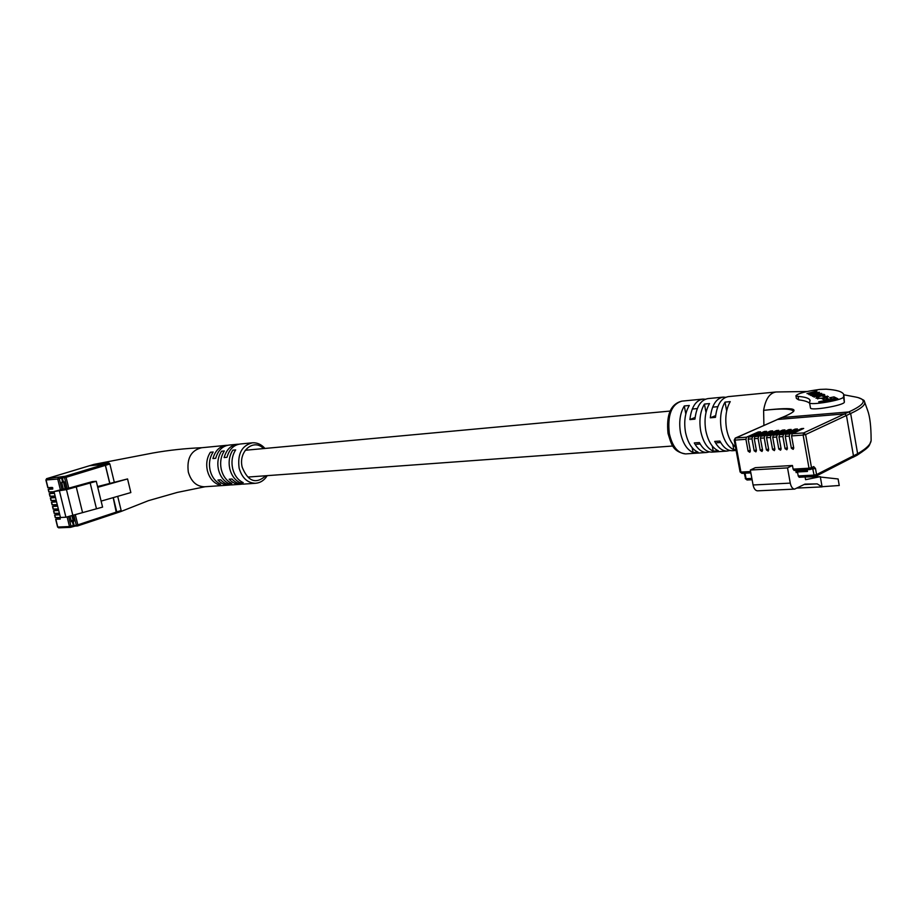 <?xml version="1.0" encoding="UTF-8"?>
<svg xmlns="http://www.w3.org/2000/svg" width="917" height="917" viewBox="0 0 917 917"><rect width="100%" height="100%" fill="white"/><g stroke="black" fill="none" stroke-linecap="round" stroke-linejoin="round"><path stroke-width="1.38" d="M52.773 489.025L52.269 487.443L47.971 487.661M52.67 489.059L48.223 489.369L52.808 487.89M53.851 493.335L53.346 491.753L49.037 491.936M53.748 493.369L49.289 493.655L53.862 492.165M54.917 497.633L54.412 496.051L50.103 496.223M54.814 497.667L50.355 497.931L54.917 496.441M55.994 501.92L55.478 500.35L51.169 500.499M55.88 501.954L51.421 502.218L55.971 500.705M57.06 506.218L56.545 504.637L52.235 504.774M56.946 506.253L52.487 506.493L57.014 504.969M58.126 510.505L57.611 508.935L53.301 509.05M58.012 510.54L53.541 510.758L58.069 509.233M59.192 514.792L58.677 513.222L54.355 513.314M59.078 514.827L54.607 515.033L59.112 513.497M60.27 519.068L59.743 517.497L55.421 517.589M60.144 519.114L55.673 519.297L60.155 517.761M93.889 464.415L46.721 478.64L65.187 476.278L104.561 464.334L105.444 465.343L66.081 477.31L68.764 488.153L92.434 481.597L96.274 481.299L66.46 489.632L54 491.535L60.407 489.861L57.725 479.029L46.068 479.992L48.005 487.775M104.561 464.334L89.625 465.698M75.366 514.907L77.83 524.856L116.768 511.938L113.295 497.61M109.799 483.236L105.444 465.343M116.768 511.938L116.493 513.004L77.555 525.945L77.83 524.856L76.283 525.189L73.864 515.4M65.783 488.589L64.098 481.769L61.645 482.273L63.342 489.093L67.216 488.486L64.534 477.642L61.588 477.986L62.574 481.998M54 491.535L60.453 517.497L65.921 517.211L102.589 507.112L101.111 501.106L130.844 492.567L127.555 478.938L97.557 486.549M101.111 501.106L97.752 487.328L127.555 478.938M60.694 476.955L61.588 477.986L59.273 478.697L61.955 489.529L63.342 489.093M61.955 489.529L60.407 489.861M68.764 488.153L67.216 488.486M96.434 508.603L90.107 482.766M96.274 481.299L97.752 487.328M82.553 512.569L76.168 486.618M70.116 516.489L71.423 521.773L73.864 521.269L72.523 515.835M64.201 482.193L63.548 482.239L65.164 488.784M71.904 516.019L73.2 520.558L71.285 521.2L73.154 520.581M61.771 482.789L63.502 481.815M243.716 484.096L243.177 484.13C239.005 484.245 235.279 482.537 231.99 479.006L229.158 479.213C232.448 482.732 236.173 484.44 240.334 484.325L242.019 484.13M232.414 484.864L231.886 484.898C227.725 485.013 224 483.328 220.722 479.82L217.937 480.027C221.215 483.523 224.929 485.208 229.09 485.093L230.752 484.898M243.223 482.663C237.939 480.153 234.42 475.442 232.643 468.541C231.187 461.526 232.196 455.313 235.658 449.903L232.803 450.167C229.342 455.566 228.333 461.767 229.777 468.77C231.554 475.659 235.084 480.348 240.357 482.858L243.223 482.663M231.852 483.454C226.579 480.955 223.06 476.29 221.284 469.447C219.851 462.489 220.859 456.334 224.321 450.958L221.513 451.221C218.051 456.586 217.042 462.73 218.475 469.676C220.252 476.508 223.771 481.161 229.032 483.649L231.852 483.454M220.653 484.222C215.392 481.757 211.884 477.127 210.119 470.341C208.686 463.44 209.695 457.331 213.157 452.001L210.394 452.253C206.933 457.572 205.924 463.681 207.357 470.57C209.122 477.333 212.629 481.952 217.891 484.417L220.653 484.222M204.961 486.732L204.434 486.778C196.547 486.514 191.172 481.62 188.317 472.083C186.61 458.431 191.057 450.316 201.648 447.737L225.8 445.387M117.708 496.338L121.147 510.482L120.895 511.537L116.574 512.958M93.958 464.392L108.974 462.993L109.868 464.002L114.247 482.044M238.672 444.229L237.48 444.264C230.866 445.158 226.419 449.594 224.138 457.56L226.969 457.308C229.25 449.319 233.697 444.883 240.311 443.988L252.026 442.842M227.427 445.307L226.258 445.353C219.656 446.247 215.22 450.648 212.927 458.546L215.713 458.305C218.005 450.385 222.441 445.971 229.044 445.077L237.022 444.298M77.647 525.899L116.402 513.039L113.204 497.633M109.708 483.27L105.363 465.366L104.469 464.369L89.465 465.744L46.515 478.731M217.891 484.417L219.748 483.798M229.032 483.649L230.924 483.007M240.357 482.858L242.283 482.204M793.583 447.198L791.371 448.241L793.171 449.364L793.744 448.081L791.566 435.93L792.15 433.775L803.705 432.916L844.58 413.899L777.559 419.459L735.64 438.005L746.53 437.191L758.256 431.964L760.514 431.781L748.799 437.019L752.582 436.733L764.297 431.494L766.566 431.322L754.874 436.572L758.691 436.286L770.372 431.024L772.664 430.852L760.984 436.114L764.824 435.816L776.481 430.554L778.785 430.371L767.139 435.644L771.002 435.357L782.637 430.073L784.952 429.901L773.329 435.185L777.226 434.899L788.826 429.603L791.165 429.42L779.565 434.715L783.485 434.429L795.062 429.122L797.412 428.938L785.835 434.245L789.778 433.947L801.332 428.64L803.693 428.457L792.15 433.775M791.371 448.241L789.193 436.102L789.778 433.947M787.267 447.634L785.067 448.665L786.855 449.788L787.428 448.516L785.25 436.389L785.835 434.245M785.067 448.665L782.889 436.572L783.485 434.429M780.997 448.069L778.808 449.089L780.585 450.213L781.146 448.94L778.969 436.859L779.565 434.715M778.808 449.089L776.63 437.031L777.226 434.899M774.762 448.505L772.584 449.513L774.349 450.625L774.911 449.353L772.733 437.317L773.329 435.185M772.584 449.513L770.406 437.489L771.002 435.357M768.561 448.929L766.406 449.926L768.159 451.038L768.721 449.777L766.543 437.776L767.139 435.644M766.406 449.926L764.228 437.948L764.824 435.816M762.417 449.353L760.262 450.35L762.004 451.451L762.566 450.19L760.388 438.234L760.984 436.114M760.262 450.35L758.084 438.395L758.691 436.286M756.296 449.777L754.164 450.751L755.883 451.863L756.445 450.602L754.267 438.681L754.874 436.572M754.164 450.751L751.986 438.853L752.582 436.733M750.221 450.19L748.1 451.164L749.808 452.276L750.37 451.015L748.192 439.128L748.799 437.019M748.1 451.164L745.922 439.3L746.53 437.191M757.66 490.824L757.465 490.836C755.356 490.606 753.889 488.658 753.075 484.978L750.335 470.043L755.333 467.67L792.46 465.492L793.113 469.114L809.012 468.209L803.12 435.071L791.566 435.93M856.34 455.474L857.624 453.709L850.655 413.498L848.798 411.951L844.58 413.899L846.448 415.458L844.58 413.899L777.559 419.459L781.892 417.544L848.798 411.951C865.533 404.282 867.688 399.296 855.274 396.958L843.846 394.803M864.731 402.311L867.688 410.541C869.924 416.65 871.07 426.348 871.116 439.621C871.505 443.587 867.001 448.287 857.624 453.709L853.463 455.829L846.448 415.458L805.619 434.543L811.499 467.67L813.711 466.57L815.5 468.507L816.566 474.57L853.463 455.829L852.741 457.445L853.463 455.829L846.448 415.458L850.655 413.498C861.9 408.317 866.427 404.202 864.238 401.153C864.811 400.626 862.782 399.445 858.163 397.611M776.802 419.791L735.205 438.12L734.46 439.805M805.596 479.683L820.291 476.68L805.103 476.966L805.596 479.683M822.068 486.698L839.25 485.506L838.104 478.961L820.348 477.035M818.17 476.794L814.984 476.45M797.205 488.062L822.102 486.893L817.196 483.889L804.954 484.107L794.626 489.105C792.54 488.876 791.084 486.881 790.271 483.121L787.531 467.899L792.46 465.492M795.761 470.352L796.174 472.656L797.503 471.991L798.214 475.946L814.09 475.098L812.657 468.404M809.803 469.527L794.099 470.444L793.113 469.114M822.102 486.893L820.291 476.68M814.858 476.404L799.177 477.276L798.214 475.946M804.14 484.52L817.196 483.889M750.335 470.043L787.531 467.899M750.61 472.885L751.161 474.548M797.503 471.991L807.476 471.441L807.166 469.71M776.63 431.357L776.481 430.554M770.521 431.815L770.372 431.024M764.434 432.274L764.297 431.494M758.405 432.732L758.256 431.964M782.786 430.887L782.637 430.073M788.975 430.417L788.826 429.603M795.211 429.947L795.062 429.122M801.481 429.477L801.332 428.64M819.936 389.416L826.137 389.186C836.568 389.863 842.436 391.628 843.743 394.482L843.48 397.05C842.654 400.213 809.665 405.738 809.551 402.758L809.975 400.179C809.081 398.196 805.115 396.946 798.054 396.408L795.922 395.743C798.122 393.324 806.135 391.215 819.936 389.416M709.506 451.909L706.755 452.471C701.975 452.471 697.814 449.296 694.284 442.934L699.339 442.556C702.869 448.94 707.018 452.127 711.798 452.127L712.314 452.092M729.909 450.488L727.101 451.084C722.344 451.084 718.206 447.863 714.687 441.421L719.856 441.043C723.375 447.496 727.513 450.728 732.259 450.728L732.775 450.694M735.961 449.582L733.818 449.731C727.754 446.9 723.593 440.137 721.335 429.454C719.581 418.542 720.819 409.429 725.026 402.116L730.241 401.623C726.046 408.948 724.82 418.095 726.573 429.041C728.201 437.237 731.181 443.289 735.526 447.198M705.815 430.703C708.073 441.295 712.245 447.989 718.332 450.786L713.22 451.141C707.133 448.356 702.961 441.673 700.703 431.105C698.949 420.307 700.198 411.297 704.439 404.065L709.54 403.583C705.311 410.827 704.061 419.871 705.815 430.703M685.515 432.32C687.773 442.796 691.957 449.422 698.066 452.184L693.08 452.528C686.948 449.777 682.764 443.175 680.506 432.721C678.763 422.049 680.024 413.12 684.3 405.956L689.297 405.486C685.022 412.673 683.761 421.614 685.515 432.32M793.537 411.595L793.537 411.595C792.575 408.673 782.602 408.26 763.62 410.346C765.5 399.113 769.627 392.992 776.011 391.995L776.435 391.972M763.907 425.419L763.62 410.346C796.69 406.609 802.776 409.005 781.892 417.544L781.146 417.865M843.915 395.479L844.374 402.208C843.583 405.52 810.594 411.068 810.479 407.996L810.456 407.836M809.642 403.228C807.728 401.623 804.071 400.5 798.673 399.869L796.403 398.425L795.922 395.743M852.18 457.594L815.843 476.232L816.566 474.57L814.09 475.098L815.053 476.439L799.177 477.276M722.814 397.153L707.981 398.597C700.783 399.858 696.439 406.712 694.948 419.149L689.893 419.585C691.384 407.182 695.739 400.351 702.938 399.078L705.276 399.227M775.576 392.029L728.396 396.614C721.243 397.875 716.934 404.798 715.466 417.361L710.297 417.82C711.764 405.28 716.085 398.379 723.249 397.107L725.645 397.279M725.026 402.116L726.665 410.988M732.809 444.298L733.818 449.731M704.439 404.065L706.01 412.49M712.268 446.017L713.22 451.141M684.3 405.956L685.813 413.98M692.163 447.691L693.08 452.528M715.638 415.584L710.297 417.82M695.12 417.43L689.893 419.585M825.885 396.35L826.779 396.843L822.079 398.173L818.365 398.402L817.471 397.898L818.824 397.072L815.935 398.15L822.423 398.379L828.464 396.637L822.503 396.293L825.885 396.35M810.949 395.559L821.701 393.37L811.167 394.734L810.582 394.367L812.955 393.565L819.42 392.258L808.473 393.301L816.898 391.02L806.971 393.576L810.307 393.932L808.943 394.608L811.854 395.112L810.949 395.559M818.984 396.637L824.796 394.883L823.89 394.333L818.228 394.585L812.439 396.339L818.984 396.637M826.423 397.978L822.24 398.826L824.463 399.95L828.67 399.09L826.423 397.978L826.687 399.503M837.84 398.746L834.012 396.889L829.656 397.772L832.258 399.055L818.675 401.818L819.798 402.403L837.84 398.746M832.395 399.846L832.258 399.055M835.674 399.182L834.287 398.505L832.051 398.952M834.287 398.505L834.012 396.889M813.929 396.075L818.698 396.419L823.294 395.135L822.297 394.574L816.348 395.238L813.929 396.075L814.09 397.118M810.525 395.193L810.307 393.932M48.395 489.38L49.071 492.062M49.472 493.667L50.137 496.349M50.538 497.954L51.203 500.625M51.604 502.229L52.269 504.912M52.659 506.516L53.324 509.187M53.725 510.78L54.39 513.451M54.791 515.056L55.456 517.727M55.857 519.32L57.771 527.046L69.497 526.541L67.147 517.073M55.673 519.297L57.588 527.023L58.711 527.848L57.737 526.908M63.009 476.462L62.356 477.826L63.353 481.826M74.919 526.083L73.142 526.496M75.274 526.049L70.85 527.252M72.913 515.709L66.46 489.632M65.921 517.211L59.467 491.134M68.706 516.798L71.033 526.209L73.326 525.452L72.34 521.475M58.952 527.814L70.437 527.355L69.497 526.541L71.033 526.209L70.769 527.286L73.062 526.53L74.094 525.281L73.108 521.303M74.094 525.281L77.555 525.945L75.034 526.094L74.094 525.281M66.081 477.31L65.187 476.278L64.534 477.642L66.081 477.31M59.273 478.697L58.379 477.654L57.725 479.029L59.273 478.697M47.822 487.752L45.884 479.981L46.721 478.64L46.045 479.878M71.171 520.73L73.578 520.122M263.557 448.573C253.619 438.039 237.996 451.485 242.248 467.349C248.106 481.62 255.969 484.417 265.827 475.751M267.225 475.648C264.291 480.359 260.336 482.904 255.373 483.293C247.395 482.972 241.962 477.883 239.108 468.025C237.354 453.869 241.824 445.467 252.484 442.796C257.264 442.556 261.414 444.447 264.956 448.447M116.688 511.961L121.147 510.482M105.363 465.366L109.868 464.002M104.469 464.369L108.974 462.993M89.534 465.733L94.027 464.369M789.193 436.102L785.25 436.389M782.889 436.572L778.969 436.859M776.63 437.031L772.733 437.317M770.406 437.489L766.543 437.776M764.228 437.948L760.388 438.234M758.084 438.395L754.267 438.681M751.986 438.853L748.192 439.128M745.922 439.3L735.033 440.103L740.925 472.072L750.61 471.521M750.851 472.828L741.922 473.378L740.088 471.957L734.196 440.022L735.033 440.103L735.205 438.12M815.5 468.507L811.178 469.149M752.112 479.694L747.068 480.004L746.083 478.72L751.871 478.41M753.075 484.978L790.271 483.121M745.074 473.195L746.083 478.72L745.246 478.594L747.068 480.004L752.112 479.74M812.416 468.392L813.711 466.57M810.204 469.504L811.499 467.67L809.012 468.209L810.204 469.504M805.619 434.543L803.705 432.916L803.12 435.071L805.619 434.543M745.498 478.365L744.26 473.241M750.851 472.874L741.922 473.378L740.34 471.728M807.338 470.639L795.922 471.269L807.338 470.65M795.807 470.604L807.212 469.962M706.755 452.471L685.607 453.915C672.218 451.703 671.29 443.507 668.034 433.5C666.132 414.713 670.74 403.927 681.835 401.13C671.473 404.259 667.312 415.092 669.341 433.615C672.379 446.556 677.801 453.319 685.607 453.915L686.122 453.881M844.374 402.208L843.48 397.05M798.673 399.869L798.054 396.408M824.096 395.456L823.89 394.333M824.578 395.227L824.463 394.608M814.273 397.141L814.113 396.236M808.748 394.081L808.634 393.439M810.903 395.193L810.788 394.539M827.581 397.21L827.375 396.029M817.804 398.929L817.643 398.035M720.682 442.51L716.842 442.796M700.164 444.011L696.588 444.275M672.849 446.006L248.198 477.035M717.805 406.678L712.635 407.148M697.31 408.569L692.255 409.028M670.029 411.08L245.229 450.27M48.223 489.369L48.888 492.051M49.289 493.655L49.954 496.326M50.355 497.931L51.02 500.613M51.421 502.218L52.086 504.889M54.607 515.033L55.272 517.692M53.541 510.758L54.206 513.428M52.487 506.493L53.152 509.164M255.373 483.293L243.177 484.13M240.334 484.325L231.886 484.898M229.09 485.093L204.434 486.778M205.19 486.721L177.302 492.418L148.485 500.648L120.895 511.537M93.981 464.38L152.887 453.009C168.774 450.19 185.119 448.424 201.946 447.702M116.402 513.039L120.861 511.548M757.465 490.836L794.626 489.105M794.099 470.444L809.986 469.561L812.978 468.243M711.798 452.127L727.101 451.084M732.259 450.728L736.122 450.465M806.994 391.502L776.378 391.972M681.835 401.13L702.502 399.124M777.158 419.55L781.479 417.648M871.093 440.756C868.789 445.914 871.551 445.742 856.971 455.291M852.741 457.445L856.902 455.325M810.112 400.924L809.975 400.179M810.479 407.996L809.551 402.758M808.611 394.081L808.473 393.301M810.731 395.193L810.582 394.367M817.655 398.918L817.471 397.898M826.882 397.428L826.779 396.843"/></g></svg>
